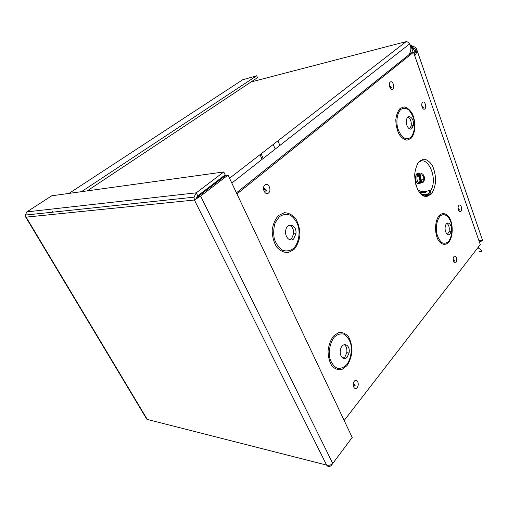 <?xml version="1.0" encoding="UTF-8"?>
<svg xmlns="http://www.w3.org/2000/svg" width="508" height="508" viewBox="0 0 508 508"><rect width="100%" height="100%" fill="white"/><g stroke="black" fill="none" stroke-linecap="round" stroke-linejoin="round"><path stroke-width="0.76" d="M479.412 251.6C482.797 251.79 482.283 250.482 477.869 247.694M408.756 54.883C411.283 51.041 411.55 47.403 409.556 43.967C408.47 42.393 407.327 41.612 406.14 41.618L251.054 81.959M479.831 242.411L479.641 242.729M479.622 242.684L480.371 241.135L479.749 240.659M478.923 240.665L482.6 240.443L480.263 241.764M414.191 54.127L414.299 50.317L411.302 47.041L412.477 46.114C414.725 46.755 416.141 47.847 416.712 49.384C417.176 51.225 416.516 53.346 414.75 55.734M410.261 45.364L410.572 44.971L412.477 46.114L413.372 48.685M411.963 45.853L410.661 46.723M413.144 52.337L411.302 47.041L410.788 46.78M478.371 247.047L478.307 247.86M419.468 175.622L418.643 176.181M260.033 154.673L262.128 159.334M261.125 153.822L263.214 158.483M419.411 175.482L418.147 176.232M427.647 195.002L420.815 193.942M242.557 79.839L256.673 75.775L81.439 191.687M52.299 211.487L52.076 211.106M256.673 75.775L257.499 77.673L87.211 190.887M25.629 216.129L25.521 216.795L26.13 217.132L25.413 215.075L26.822 211.887L51.772 195.796L223.774 171.952L196.285 192.83L193.999 197.18L194.412 200.025L200.628 196.094L228.022 175.057L352.203 437.458L332.746 463.448C330.968 465.093 328.924 465.639 326.606 465.08C327.984 466.922 329.571 467.004 331.362 465.334L350.749 439.395M194.412 200.025L26.13 217.132L147.288 419.424L326.606 465.08L194.412 200.025L196.672 198.291L196.704 197.314L197.771 195.834L225.165 174.885L223.774 171.952M197.771 195.834L196.285 192.83L26.822 211.887M196.672 198.291L198.425 196.329L225.806 175.355L228.022 175.057M198.425 196.329L200.628 196.094L332.746 463.448M331.032 464.668L331.362 465.334M147.288 419.424L146.742 419.113M26.956 214.624L26.6 214.947M287.426 139.541L287.058 138.69M288.582 138.633L288.214 137.782M431.26 194.037L426.974 196.45C423.755 196.266 420.815 194.253 418.16 190.417C415.969 185.718 414.807 180.448 414.687 174.606C415.277 168.993 416.82 164.554 419.322 161.296L423.716 159.118C426.936 159.525 429.812 161.665 432.352 165.532C434.423 170.161 435.521 175.285 435.642 180.905C435.108 186.341 433.648 190.716 431.26 194.037M423.355 182.143L424.275 180.257C425.621 175.165 420.58 170.726 419.475 176.092C419.31 181.146 420.599 183.159 423.355 182.143M422.948 181.039L423.615 179.673C424.586 175.99 420.948 172.803 420.148 176.663C420.027 180.308 420.961 181.769 422.948 181.039M418.738 183.699L419.868 181.489M419.322 175.292L418.071 173.533M236.957 193.948L413.537 52.241L411.404 52.768L236.43 192.824M413.537 52.241L480.282 244.577L344.17 420.484M265.322 189.49L266.91 190.849C265.855 191.465 265.189 191.205 264.916 190.062L264.23 189.249C264.668 188.144 265.036 188.227 265.322 189.49L264.884 189.992M353.752 384.581L354.14 384.467L353.866 384.81M412.058 125.844L411.918 128.454M409.619 128.911L411.131 125.99C411.563 123.387 411.15 121.012 409.899 118.859L407.968 117.107M411.944 128.429L413.302 125.641C414.915 118.637 407.727 112.668 406.47 120.072C405.327 125.12 409.359 131.197 411.944 128.429M447.421 234.366L448.996 231.712C449.688 227.908 449.009 225.114 446.964 223.336M450.094 233.788L451.129 231.635C453.041 225.171 447.021 219.189 445.402 226.035C443.941 231.026 447.65 237.084 450.094 233.788M289.96 239.852L291.452 238.919L293.681 233.813C293.802 229.324 292.341 226.447 289.3 225.196M293.719 238.836L295.948 233.718C297.11 224.263 286.214 221.583 285.636 231.35C284.963 237.465 290.328 242.354 293.719 238.836M342.964 358.235L344.995 356.806L346.774 352.711C347.256 348.831 346.392 346.126 344.183 344.595M347.262 357.06L349.034 352.952C350.837 344.113 341.713 341.103 340.392 350.253C339.198 356.432 344.113 361.22 347.262 357.06M406.14 41.618L229.54 178.264M243.307 79.35L68.98 193.415M277.908 140.837L279.908 145.421M273.202 144.482L275.234 149.079M416.871 164.903C425.018 150.901 438.855 176.263 431.032 190.043L429.216 192.697C426.104 195.77 422.827 195.631 419.386 192.278M420.129 174.517C416.084 172.18 416.935 175.882 416.928 176.359C417.64 174.028 418.744 173.355 420.256 174.346C417.64 172.041 416.02 173.253 415.385 177.965C416.027 182.899 417.646 184.664 420.256 183.261L420.948 182.226M421.322 181.185L421.545 179.876M429.597 191.783L430.371 190.284M424.294 196.113L428.085 193.84M421.488 181.292L421.85 179.845M419.475 176.092L416.928 176.359C416.757 181.394 418.052 183.401 420.808 182.391M420.618 180.334L420.262 176.276M419.646 175.501C418.77 174.879 418.046 175.146 417.468 176.301M423.589 107.232L423.52 107.683M456.019 262.388C457.924 260.013 455.822 254.216 453.917 256.635C451.987 259.01 454.12 264.846 456.019 262.388M460.883 211.315C462.75 209.156 460.692 203.264 458.826 205.467C456.933 207.632 459.029 213.557 460.883 211.315M392.792 89.04C395.148 87.122 392.601 80.099 390.246 82.067C387.864 83.985 390.455 91.059 392.792 89.04M448.843 242.208C445.535 245.643 441.338 244.862 438.214 240.087C434.346 232.899 434.804 220.885 439.122 215.551C442.531 212.255 446.697 213.316 449.694 218.11C453.377 225.254 452.977 236.747 448.843 242.208M346.92 365.709L341.992 369.43C338.303 370.199 334.95 369.037 331.927 365.95C329.444 361.842 328.149 356.851 328.047 350.984C328.759 345.123 330.556 340.17 333.445 336.125L338.487 332.619C342.176 332.067 345.459 333.375 348.342 336.537C350.685 340.601 351.911 345.465 352.012 351.117C351.371 356.775 349.669 361.639 346.92 365.709M293.992 249.523L288.277 252.565C284.004 252.698 280.118 250.838 276.625 246.983C273.761 242.145 272.275 236.582 272.174 230.302C273.018 224.187 275.126 219.253 278.492 215.494L284.353 212.719C288.627 212.839 292.424 214.852 295.745 218.764C298.444 223.533 299.841 228.93 299.936 234.963C299.174 240.856 297.193 245.707 293.992 249.523M410.991 138.405L407.048 140.176C404.089 139.732 401.396 137.706 398.97 134.093C396.964 129.756 395.91 125 395.802 119.837C396.348 114.922 397.77 111.125 400.069 108.452L404.101 106.877C407.054 107.493 409.702 109.614 412.032 113.246C416.173 121.482 415.69 133.477 410.991 138.405M357.168 387.591C359.861 384.232 356.972 377.844 354.279 381.248C351.549 384.62 354.495 391.046 357.168 387.591M268.554 192.989C272.002 190.163 268.37 182.124 264.916 185.001C261.41 187.827 265.132 195.929 268.554 192.989M424.879 108.877C426.993 106.985 424.688 100.387 422.58 102.33C420.44 104.229 422.783 110.865 424.879 108.877M410.851 137.3C414.103 133.229 415.157 127.483 414.02 120.072C412.775 115.646 410.909 112.166 408.413 109.645C405.733 108.007 403.174 107.956 400.723 109.506C397.434 112.973 396.107 119.926 397.396 127.038C398.71 131.572 400.647 135.064 403.212 137.516C405.924 139.033 408.47 138.957 410.851 137.3M448.742 241.243C451.599 236.836 452.52 231.204 451.491 224.339C449.561 216.033 443.916 212.154 439.725 216.522C436.74 220.904 435.775 226.638 436.842 233.724C438.01 237.814 439.725 240.811 441.992 242.716C444.392 243.707 446.64 243.218 448.742 241.243M293.7 248.304C298.298 243.269 300.133 234.804 298.437 226.701C296.691 221.602 294.037 217.786 290.462 215.252C286.607 213.83 282.899 214.325 279.33 216.738L275.279 222.555C273.59 227.743 273.266 233.166 274.314 238.83C276.174 244.069 278.956 247.891 282.645 250.298C286.563 251.524 290.252 250.857 293.7 248.304M346.697 364.68C350.653 359.258 352.222 351.015 350.73 343.662C349.206 339.134 346.894 335.959 343.802 334.137C340.468 333.394 337.274 334.429 334.2 337.242C330.073 342.608 328.365 351.142 329.946 358.737C331.572 363.36 333.972 366.522 337.166 368.224C340.544 368.789 343.719 367.608 346.697 364.68M414.274 53.835C415.341 52.762 415.842 51.41 415.785 49.771C415.252 48.641 414.071 47.936 412.236 47.644M410.305 45.491L411.34 45.441M480.206 240.646L480.377 241.135M231.807 183.058L409.556 43.974M416.738 49.467L482.6 240.443M193.993 197.187L25.406 215.075M25.565 216.872L146.742 419.119M415.608 183.82C418.916 194.672 424.834 200.203 430.251 193.211L431.032 190.043L426.466 191.319C423.596 192.043 420.77 191.63 418.008 190.081M428.447 194.031L425.856 196.31M421.729 180.505L421.646 179.864M420.275 179.527L420.726 179.959L423.615 179.673M419.125 176.13L417.22 174.2M419.564 192.513L425.85 192.634M453.13 259.378L453.53 259.817C453.987 261.106 454.317 261.449 454.52 260.845L453.365 259.912M421.735 105.702L422.281 106.045C422.853 107.569 423.291 107.969 423.596 107.252L422.173 106.337M353.333 384.175L353.93 384.95C354.724 386.245 355.117 386.385 355.111 385.382L354.14 384.467M411.131 125.99L413.302 125.641M448.996 231.712L451.129 231.635M293.681 233.813L295.948 233.718M346.774 352.711L349.034 352.952M389.325 85.757L389.992 86.119C390.741 87.687 391.236 88.068 391.478 87.268L389.979 86.341M458.057 208.305L458.464 208.693C458.984 210.096 459.334 210.471 459.505 209.823L458.267 208.896"/></g></svg>
